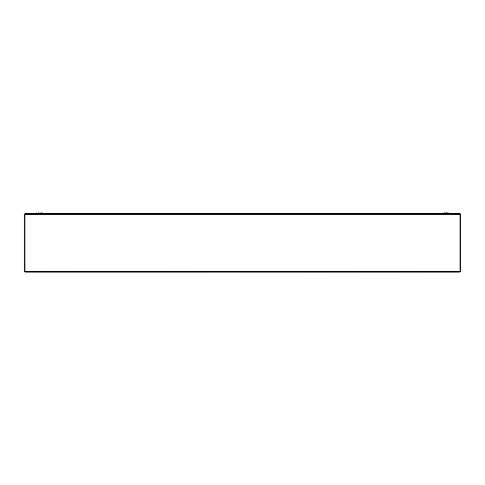 <?xml version="1.0" encoding="UTF-8"?>
<svg xmlns="http://www.w3.org/2000/svg" width="485" height="485" viewBox="0 0 485 485"><rect width="100%" height="100%" fill="white"/><g stroke="black" fill="none" stroke-linecap="round" stroke-linejoin="round"><path stroke-width="0.73" d="M35.999 213.461L36.654 212.891L36.163 213.176L42.953 213.461L42.298 212.891L40.746 212.891M42.789 213.176L38.206 212.891M442.047 213.461L442.702 212.891L442.211 213.176L448.837 213.176L446.794 212.891M449.001 213.461L448.346 212.891L444.254 212.891M24.25 271.448L459.907 271.267L459.907 214.297L25.093 214.297L25.093 271.267L24.25 271.448L24.25 214.115L25.093 214.297L24.911 213.461L460.089 213.461L459.907 214.297L460.75 214.115L460.75 271.448L459.907 271.267L460.089 272.109L24.911 272.109L25.093 271.267L24.911 272.109M460.75 271.448L459.907 271.267L460.089 272.109M24.911 213.461L25.093 214.297L24.25 214.115M460.089 213.461L459.907 214.297L460.75 214.115"/></g></svg>

